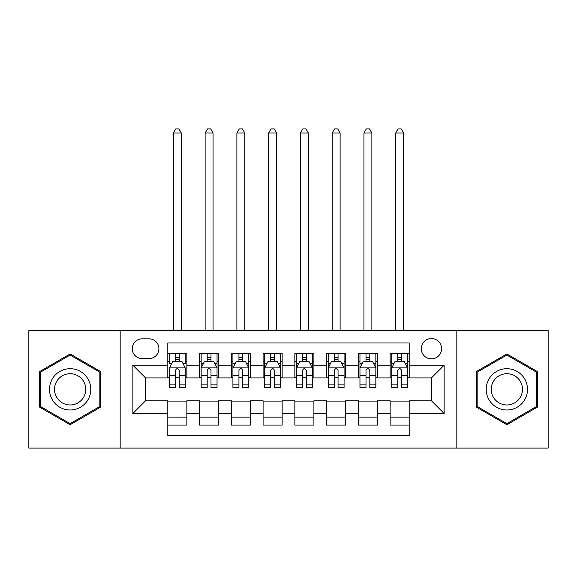 <?xml version="1.0" encoding="UTF-8"?>
<svg xmlns="http://www.w3.org/2000/svg" width="577" height="577" viewBox="0 0 577 577"><rect width="100%" height="100%" fill="white"/><g stroke="black" fill="none" stroke-linecap="round" stroke-linejoin="round"><path stroke-width="0.87" d="M431.43 338.526A10.162 10.162 0 0 0 421.26 348.688A10.162 10.162 0 0 0 431.43 358.851A10.162 10.162 0 0 0 441.593 348.688A10.162 10.162 0 0 0 431.43 338.526M456.833 448.098L548.15 448.098L548.15 330.585L456.833 330.585L456.833 448.098L120.167 448.098L120.167 330.585L28.85 330.585L28.85 448.098L120.167 448.098M409.194 353.614L390.139 353.614L390.139 365.205L377.43 365.205L377.43 377.906L390.139 377.906L390.139 365.205M377.43 365.205L377.43 353.614L358.375 353.614L358.375 365.205L345.673 365.205L345.673 377.906L358.375 377.906L358.375 365.205M345.673 365.205L345.673 353.614L326.611 353.614L326.611 365.205L313.91 365.205L313.91 377.906L326.611 377.906L326.611 365.205M313.91 365.205L313.91 353.614L294.854 353.614L294.854 365.205L282.146 365.205L282.146 377.906L294.854 377.906L294.854 365.205M282.146 365.205L282.146 353.614L263.09 353.614L263.09 365.205L250.389 365.205L250.389 377.906L263.09 377.906L263.09 365.205M250.389 365.205L250.389 353.614L231.327 353.614L231.327 365.205L218.625 365.205L218.625 377.906L231.327 377.906L231.327 365.205M218.625 365.205L218.625 353.614L199.57 353.614L199.57 377.906L186.861 377.906L186.861 353.614L167.806 353.614M167.806 425.076L186.861 425.076L186.861 400.777L199.57 400.777L199.57 425.076L218.625 425.076L218.625 400.777L231.327 400.777L231.327 413.478L218.625 413.478M231.327 413.478L231.327 425.076L250.389 425.076L250.389 400.777L263.09 400.777L263.09 413.478L250.389 413.478M263.09 413.478L263.09 425.076L282.146 425.076L282.146 400.777L294.854 400.777L294.854 413.478L282.146 413.478M294.854 413.478L294.854 425.076L313.91 425.076L313.91 400.777L326.611 400.777L326.611 413.478L313.91 413.478M326.611 413.478L326.611 425.076L345.673 425.076L345.673 400.777L358.375 400.777L358.375 413.478L345.673 413.478M358.375 413.478L358.375 425.076L377.43 425.076L377.43 400.777L390.139 400.777L390.139 413.478L377.43 413.478M142.079 358.533L149.068 358.533A9.845 9.845 0 0 0 158.913 348.688A9.845 9.845 0 0 0 149.068 338.843L142.079 338.843A9.845 9.845 0 0 0 132.234 348.688A9.845 9.845 0 0 0 142.079 358.533M456.833 330.585L120.167 330.585M409.194 365.205L409.194 342.969L167.806 342.969L167.806 377.906L145.57 377.906L145.57 400.777L167.806 400.777L167.806 435.714L409.194 435.714L409.194 400.777L431.43 400.777L431.43 377.906L409.194 377.906L409.194 365.205L444.131 365.205L444.131 413.478L409.194 413.478M167.806 413.478L132.869 413.478L132.869 365.205L167.806 365.205M390.139 413.478L390.139 425.076L409.194 425.076M167.806 361.548L169.393 361.548M175.43 361.548L179.238 361.548M185.275 361.548L186.861 361.548M167.806 377.589L169.393 377.589M175.43 377.589L179.238 377.589M185.275 377.589L186.861 377.589M167.806 401.094L186.861 401.094M167.806 417.135L186.861 417.135M199.57 377.589L201.157 377.589M207.193 377.589L211.002 377.589M217.039 377.589L218.625 377.589M199.57 361.548L201.157 361.548M207.193 361.548L211.002 361.548M217.039 361.548L218.625 361.548M199.57 401.094L218.625 401.094M199.57 417.135L218.625 417.135M231.327 401.094L250.389 401.094M231.327 417.135L250.389 417.135M231.327 361.548L232.92 361.548M238.95 361.548L242.766 361.548M248.795 361.548L250.389 361.548M231.327 377.589L232.92 377.589M238.95 377.589L242.766 377.589M248.795 377.589L250.389 377.589M263.09 401.094L282.146 401.094M263.09 417.135L282.146 417.135M263.09 361.548L264.677 361.548M270.714 361.548L274.522 361.548M280.559 361.548L282.146 361.548M263.09 377.589L264.677 377.589M270.714 377.589L274.522 377.589M280.559 377.589L282.146 377.589M294.854 401.094L313.91 401.094M294.854 417.135L313.91 417.135M294.854 361.548L296.441 361.548M302.478 361.548L306.286 361.548M312.323 361.548L313.91 361.548M294.854 377.589L296.441 377.589M302.478 377.589L306.286 377.589M312.323 377.589L313.91 377.589M326.611 401.094L345.673 401.094M326.611 417.135L345.673 417.135M326.611 361.548L328.205 361.548M334.234 361.548L338.05 361.548M344.08 361.548L345.673 361.548M326.611 377.589L328.205 377.589M334.234 377.589L338.05 377.589M344.08 377.589L345.673 377.589M358.375 401.094L377.43 401.094M358.375 417.135L377.43 417.135M358.375 361.548L359.961 361.548M365.998 361.548L369.807 361.548M375.843 361.548L377.43 361.548M358.375 377.589L359.961 377.589M365.998 377.589L369.807 377.589M375.843 377.589L377.43 377.589M390.139 401.094L409.194 401.094M390.139 417.135L409.194 417.135M390.139 361.548L391.725 361.548M397.762 361.548L401.57 361.548M407.607 361.548L409.194 361.548M390.139 377.589L391.725 377.589M397.762 377.589L401.57 377.589M407.607 377.589L409.194 377.589M145.57 377.906L132.869 365.205M145.57 400.777L132.869 413.478M444.131 365.205L431.43 377.906M444.131 413.478L431.43 400.777M70.142 424.737L100.787 407.037L100.787 371.646L70.142 353.953L39.488 371.646L39.488 407.037L70.142 424.737M537.512 371.646L506.858 353.953L476.213 371.646L476.213 407.037L506.858 424.737L537.512 407.037L537.512 371.646M179.238 353.614L179.238 361.707L179.238 357.74L175.43 357.74M185.275 384.852L179.238 384.852L179.238 387.434L185.275 387.434L185.275 368.061L182.101 361.707L172.573 361.707L169.393 368.061L169.393 387.434L175.43 387.434L175.43 384.852L169.393 384.852M171.694 363.46L169.393 363.46L169.393 353.614M169.393 363.524L169.393 357.74M185.275 363.524L185.275 357.74M182.974 363.46L185.275 363.46L185.275 353.614M175.43 361.707L175.43 353.614M179.238 384.852L179.238 370.441C177.968 367.996 176.699 367.996 175.43 370.441L175.43 381.159M169.393 375.425L175.43 375.425L175.43 384.852M181.308 330.585L181.308 133.027L173.367 133.027L173.367 330.585M173.367 133.027L175.747 128.902L178.92 128.902L181.308 133.027M70.142 368.696A20.642 20.642 0 0 0 49.492 389.345A20.642 20.642 0 0 0 70.142 409.987A20.642 20.642 0 0 0 90.784 389.345A20.642 20.642 0 0 0 70.142 368.696M70.142 373.708A15.629 15.629 0 0 0 54.512 389.345A15.629 15.629 0 0 0 70.142 404.975A15.629 15.629 0 0 0 85.771 389.345A15.629 15.629 0 0 0 70.142 373.708M99.835 406.489L70.142 423.633L40.44 406.489L40.44 372.194L70.142 355.05L99.835 372.194L99.835 406.489M488.979 379.017A20.642 20.642 0 0 0 496.537 407.225A20.642 20.642 0 0 0 524.738 399.666A20.642 20.642 0 0 0 517.18 371.465A20.642 20.642 0 0 0 488.979 379.017M493.321 381.527A15.629 15.629 0 0 0 499.047 402.876A15.629 15.629 0 0 0 520.396 397.156A15.629 15.629 0 0 0 514.677 375.807A15.629 15.629 0 0 0 493.321 381.527M536.56 372.194L536.56 406.489L506.858 423.633L477.165 406.489L477.165 372.194L506.858 355.05L536.56 372.194M211.002 357.74L207.193 357.74M217.039 384.852L211.002 384.852L211.002 387.434L217.039 387.434L217.039 368.061L213.858 361.707L204.33 361.707L201.157 368.061L201.157 387.434L207.193 387.434L207.193 384.852L201.157 384.852M201.157 368.061L201.157 353.614M217.039 368.061L217.039 353.614M207.193 361.707L207.193 353.614M211.002 353.614L211.002 361.707M211.002 384.852L211.002 370.441C209.732 367.996 208.463 367.996 207.193 370.441L207.193 384.852M213.064 330.585L213.064 133.027L205.123 133.027L205.123 330.585M205.123 133.027L207.511 128.902L210.684 128.902L213.064 133.027M242.766 357.74L238.95 357.74M248.795 384.852L242.766 384.852L242.766 387.434L248.795 387.434L248.795 368.061L245.622 361.707L236.094 361.707L232.92 368.061L232.92 387.434L238.95 387.434L238.95 384.852L232.92 384.852M232.92 368.061L232.92 353.614M248.795 368.061L248.795 353.614M238.95 361.707L238.95 353.614M242.766 353.614L242.766 361.707M242.766 384.852L242.766 370.441C241.496 367.996 240.227 367.996 238.95 370.441L238.95 384.852M244.828 330.585L244.828 133.027L236.887 133.027L236.887 330.585M236.887 133.027L239.267 128.902L242.448 128.902L244.828 133.027M274.522 357.74L270.714 357.74M280.559 384.852L274.522 384.852L274.522 387.434L280.559 387.434L280.559 368.061L277.386 361.707L267.858 361.707L264.677 368.061L264.677 387.434L270.714 387.434L270.714 384.852L264.677 384.852M264.677 368.061L264.677 353.614M280.559 368.061L280.559 353.614M270.714 361.707L270.714 353.614M274.522 353.614L274.522 361.707M274.522 384.852L274.522 370.441C273.253 367.996 271.983 367.996 270.714 370.441L270.714 384.852M276.592 330.585L276.592 133.027L268.651 133.027L268.651 330.585M268.651 133.027L271.031 128.902L274.205 128.902L276.592 133.027M306.286 357.74L302.478 357.74M312.323 384.852L306.286 384.852L306.286 387.434L312.323 387.434L312.323 368.061L309.142 361.707L299.614 361.707L296.441 368.061L296.441 387.434L302.478 387.434L302.478 384.852L296.441 384.852M296.441 368.061L296.441 353.614M312.323 368.061L312.323 353.614M302.478 361.707L302.478 353.614M306.286 353.614L306.286 361.707M306.286 384.852L306.286 370.441C305.017 367.996 303.747 367.996 302.478 370.441L302.478 384.852M308.349 330.585L308.349 133.027L300.408 133.027L300.408 330.585M300.408 133.027L302.795 128.902L305.969 128.902L308.349 133.027M338.05 357.74L334.234 357.74M344.08 384.852L338.05 384.852L338.05 387.434L344.08 387.434L344.08 368.061L340.906 361.707L331.378 361.707L328.205 368.061L328.205 387.434L334.234 387.434L334.234 384.852L328.205 384.852M328.205 368.061L328.205 353.614M344.08 368.061L344.08 353.614M334.234 361.707L334.234 353.614M338.05 353.614L338.05 361.707M338.05 384.852L338.05 370.441C336.78 367.996 335.511 367.996 334.234 370.441L334.234 384.852M340.113 330.585L340.113 133.027L332.172 133.027L332.172 330.585M332.172 133.027L334.552 128.902L337.733 128.902L340.113 133.027M369.807 357.74L365.998 357.74M375.843 384.852L369.807 384.852L369.807 387.434L375.843 387.434L375.843 368.061L372.67 361.707L363.142 361.707L359.961 368.061L359.961 387.434L365.998 387.434L365.998 384.852L359.961 384.852M359.961 368.061L359.961 353.614M375.843 368.061L375.843 353.614M365.998 361.707L365.998 353.614M369.807 353.614L369.807 361.707M369.807 384.852L369.807 370.441C368.537 367.996 367.268 367.996 365.998 370.441L365.998 384.852M371.876 330.585L371.876 133.027L363.936 133.027L363.936 330.585M363.936 133.027L366.316 128.902L369.489 128.902L371.876 133.027M401.57 357.74L397.762 357.74M407.607 384.852L401.57 384.852L401.57 387.434L407.607 387.434L407.607 368.061L404.427 361.707L394.899 361.707L391.725 368.061L391.725 387.434L397.762 387.434L397.762 384.852L391.725 384.852M391.725 368.061L391.725 353.614M407.607 368.061L407.607 353.614M397.762 361.707L397.762 353.614M401.57 353.614L401.57 361.707M401.57 384.852L401.57 370.441C400.301 367.996 399.032 367.996 397.762 370.441L397.762 384.852M403.633 330.585L403.633 133.027L395.692 133.027L395.692 330.585M395.692 133.027L398.08 128.902L401.253 128.902L403.633 133.027M199.57 413.478L186.861 413.478M199.57 365.205L186.861 365.205M185.195 367.902L169.472 367.902M185.275 375.425L179.238 375.425M179.238 359.76L175.43 359.76M216.959 367.902L201.236 367.902M201.157 363.46L203.457 363.46M214.738 363.46L217.039 363.46M207.193 375.425L201.157 375.425M217.039 375.425L211.002 375.425M211.002 359.76L207.193 359.76M248.716 367.902L233 367.902M232.92 363.46L235.221 363.46M246.494 363.46L248.795 363.46M238.95 375.425L232.92 375.425M248.795 375.425L242.766 375.425M242.766 359.76L238.95 359.76M280.48 367.902L264.756 367.902M264.677 363.46L266.978 363.46M278.258 363.46L280.559 363.46M270.714 375.425L264.677 375.425M280.559 375.425L274.522 375.425M274.522 359.76L270.714 359.76M312.244 367.902L296.52 367.902M296.441 363.46L298.742 363.46M310.022 363.46L312.323 363.46M302.478 375.425L296.441 375.425M312.323 375.425L306.286 375.425M306.286 359.76L302.478 359.76M344 367.902L328.284 367.902M328.205 363.46L330.506 363.46M341.779 363.46L344.08 363.46M334.234 375.425L328.205 375.425M344.08 375.425L338.05 375.425M338.05 359.76L334.234 359.76M375.764 367.902L360.041 367.902M359.961 363.46L362.262 363.46M373.543 363.46L375.843 363.46M365.998 375.425L359.961 375.425M375.843 375.425L369.807 375.425M369.807 359.76L365.998 359.76M407.528 367.902L391.805 367.902M391.725 363.46L394.026 363.46M405.306 363.46L407.607 363.46M397.762 375.425L391.725 375.425M407.607 375.425L401.57 375.425M401.57 359.76L397.762 359.76"/></g></svg>
